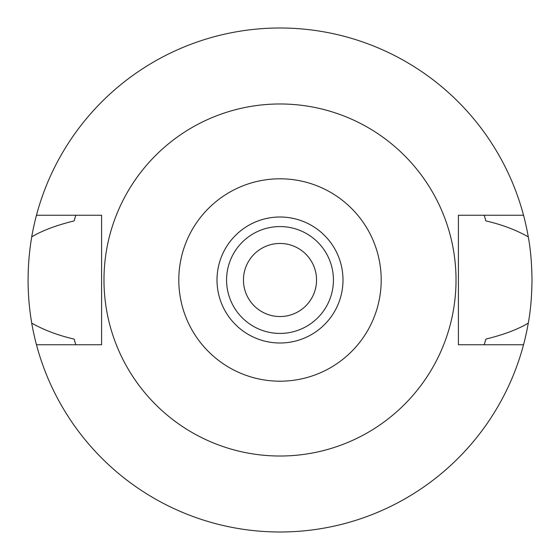 <?xml version="1.0" encoding="UTF-8"?>
<svg xmlns="http://www.w3.org/2000/svg" width="560" height="560" viewBox="0 0 560 560"><rect width="100%" height="100%" fill="white"/><g stroke="black" fill="none" stroke-linecap="round" stroke-linejoin="round"><path stroke-width="0.84" d="M280 343A63 63 0 0 0 343 280A63 63 0 0 0 280 217A63 63 0 0 0 217 280A63 63 0 0 0 280 343M280 333.424A53.424 53.424 0 0 0 333.424 280A53.424 53.424 0 0 0 280 226.576A53.424 53.424 0 0 0 226.576 280A53.424 53.424 0 0 0 280 333.424M280 316.54A36.54 36.54 0 0 0 316.54 280A36.54 36.54 0 0 0 280 243.46A36.54 36.54 0 0 0 243.46 280A36.54 36.54 0 0 0 280 316.54M484.393 344.078A214.2 214.2 0 0 1 484.176 344.764L485.884 339.094C503.769 334.684 517.902 329.357 528.283 323.12A252 252 0 0 1 31.717 323.12C44.037 330.099 58.163 335.419 74.116 339.094A214.2 214.2 0 0 0 75.103 342.433M523.537 344.764L458.416 344.764L458.416 215.236L523.537 215.236A252 252 0 0 1 528.283 236.88C515.949 229.894 501.816 224.574 485.884 220.906L484.176 215.236A214.2 214.2 0 0 1 484.393 215.922M528.283 323.12C530.593 310.611 531.832 296.24 532 280C531.832 263.76 530.593 249.382 528.283 236.88M484.897 342.433A214.2 214.2 0 0 0 485.884 339.094M75.607 344.078A214.2 214.2 0 0 0 75.824 344.764L74.116 339.094M75.607 215.922A214.2 214.2 0 0 1 75.824 215.236L74.116 220.906C56.231 225.316 42.098 230.643 31.717 236.88C26.88 265.818 26.88 294.567 31.717 323.12M31.717 236.88A252 252 0 0 1 523.537 215.236M75.103 217.567A214.2 214.2 0 0 0 74.116 220.906M485.884 220.906A214.2 214.2 0 0 0 484.897 217.567M36.463 344.764L101.584 344.764L101.584 215.236L36.463 215.236M280 103.978A176.022 176.022 0 0 1 456.022 280A176.022 176.022 0 0 1 280 456.022A176.022 176.022 0 0 1 103.978 280A176.022 176.022 0 0 1 280 103.978M280 381.199A101.199 101.199 0 0 1 178.801 280A101.199 101.199 0 0 1 280 178.801A101.199 101.199 0 0 1 381.199 280A101.199 101.199 0 0 1 280 381.199"/></g></svg>
